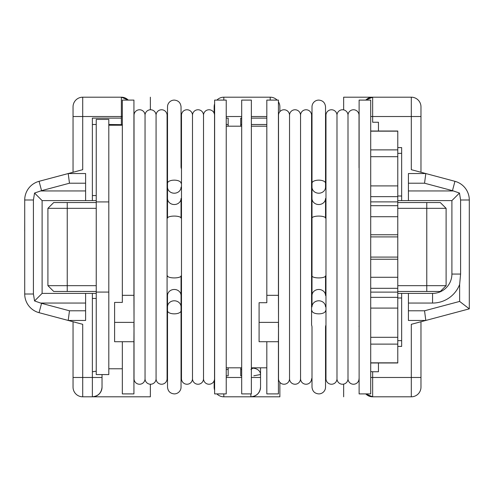 <?xml version="1.0" encoding="UTF-8"?>
<svg xmlns="http://www.w3.org/2000/svg" width="494" height="494" viewBox="0 0 494 494"><rect width="100%" height="100%" fill="white"/><g stroke="black" fill="none" stroke-linecap="round" stroke-linejoin="round"><path stroke-width="0.74" d="M145.045 378.731L145.045 115.269A5.508 5.508 0 0 0 139.536 109.761A5.508 5.508 0 0 0 134.028 115.269L134.028 378.731A5.508 5.508 0 0 0 139.536 384.239A5.508 5.508 0 0 0 145.045 378.731A5.508 5.508 0 0 0 150.553 384.239A5.508 5.508 0 0 0 156.067 378.731L156.067 115.269A5.508 5.508 0 0 0 150.553 109.761A5.508 5.508 0 0 0 145.045 115.269M156.067 378.731A5.508 5.508 0 0 0 161.575 384.239A5.508 5.508 0 0 0 167.083 378.731L167.083 115.269A5.508 5.508 0 0 0 161.575 109.761A5.508 5.508 0 0 0 156.067 115.269M312.004 166.781A5.798 5.798 0 0 1 311.572 168.985L311.572 115.269A5.508 5.508 0 0 0 306.064 109.761A5.508 5.508 0 0 0 300.55 115.269A5.508 5.508 0 0 0 295.042 109.761A5.508 5.508 0 0 0 289.533 115.269A5.508 5.508 0 0 0 284.025 109.761A5.508 5.508 0 0 0 278.517 115.269L278.517 378.731A5.508 5.508 0 0 0 284.025 384.239A5.508 5.508 0 0 0 289.533 378.731L289.533 115.269M325.972 325.015A5.798 5.798 0 0 0 325.534 327.219L325.534 387.142A6.768 6.768 0 0 1 318.772 393.903C314.697 393.539 312.443 391.285 312.004 387.142L312.004 327.219A5.798 5.798 0 0 0 311.572 325.015L311.572 115.269M325.534 306.854A6.768 6.064 180 0 0 318.772 300.79A6.768 6.064 180 0 0 312.004 306.854L312.004 106.858A6.768 6.768 0 0 1 318.772 100.097C322.841 100.461 325.095 102.715 325.534 106.858L325.534 183.225A6.768 3.081 -0 0 0 318.772 180.149A6.768 3.081 0 0 0 312.004 183.225L312.004 189.011M370.716 393.903L370.716 100.097L359.119 100.097L359.119 393.903L370.716 393.903M370.716 362.979L397.781 362.979L397.781 292.121L370.716 292.121M311.572 378.731A5.508 5.508 0 0 1 306.064 384.239A5.508 5.508 0 0 1 300.55 378.731L300.55 115.269M300.55 378.731A5.508 5.508 0 0 1 295.042 384.239A5.508 5.508 0 0 1 289.533 378.731M181.045 387.142L181.045 310.775L181.045 387.142A6.768 6.768 0 0 1 174.283 393.903C170.171 393.502 167.917 391.248 167.515 387.142L167.515 295.536A6.768 6.064 180 0 1 174.283 289.472A6.768 6.064 180 0 1 181.045 295.536L181.045 310.775A6.768 3.081 180 0 1 174.283 313.851A6.768 3.081 180 0 1 167.515 310.775M167.515 198.465A6.768 6.064 180 0 0 174.283 204.528A6.768 6.064 180 0 0 181.045 198.465L181.045 218.101A6.768 2.025 180 0 0 174.283 216.082A6.768 2.025 180 0 0 167.515 218.101L167.515 106.858A6.768 6.768 0 0 1 174.283 100.097C178.353 100.461 180.606 102.715 181.045 106.858L181.045 166.781A5.798 5.798 0 0 0 181.483 168.985M122.333 125.223L108.803 125.223M122.333 368.777L108.803 368.777M122.333 341.712L133.93 341.712L133.93 393.903L122.333 393.903L122.333 341.712L114.602 341.712L114.602 302.421L122.333 302.421L122.333 295.326L133.93 295.326L133.93 100.097L122.333 100.097L122.333 295.326M226.227 393.903L226.227 100.097L214.631 100.097L214.631 393.903L226.227 393.903M241.696 126.192L226.227 126.192M241.696 367.808L226.227 367.808M251.36 393.903L251.36 100.097L241.696 100.097L241.696 393.903L251.36 393.903M266.822 126.192L251.36 126.192M266.822 367.808L251.36 367.808M266.822 341.712L278.418 341.712L278.418 393.903L266.822 393.903L266.822 341.712L259.091 341.712L259.091 302.711L266.822 302.711L266.822 295.326L278.418 295.326L278.418 100.097L266.822 100.097L266.822 295.326M278.418 341.712L278.517 322.644M278.418 323.582L278.418 327.219A5.798 5.798 0 0 1 278.517 326.164M133.93 341.712L134.028 322.644M133.93 323.582L133.93 327.219A5.798 5.798 0 0 1 134.028 326.164M167.515 166.781A5.798 5.798 0 0 1 167.083 168.985M167.515 327.219A5.798 5.798 0 0 0 167.083 325.015M214.631 166.781A5.798 5.798 0 0 1 214.538 167.837M214.631 327.219A5.798 5.798 0 0 0 214.538 326.164M167.515 275.899A6.768 2.025 180 0 0 174.283 277.918A6.768 2.025 180 0 0 181.045 275.899L181.045 327.219A5.798 5.798 0 0 1 181.483 325.015M192.499 378.731L192.499 115.269A5.508 5.508 0 0 0 186.991 109.761A5.508 5.508 0 0 0 181.483 115.269L181.483 378.731A5.508 5.508 0 0 0 186.991 384.239A5.508 5.508 0 0 0 192.499 378.731A5.508 5.508 0 0 0 198.008 384.239A5.508 5.508 0 0 0 203.516 378.731L203.516 115.269A5.508 5.508 0 0 0 198.008 109.761A5.508 5.508 0 0 0 192.499 115.269M203.516 378.731A5.508 5.508 0 0 0 209.03 384.239A5.508 5.508 0 0 0 214.538 378.731L214.538 115.269A5.508 5.508 0 0 0 209.03 109.761A5.508 5.508 0 0 0 203.516 115.269M359.119 166.781A5.798 5.798 0 0 1 359.027 167.837L359.027 115.269A5.508 5.508 0 0 0 353.519 109.761A5.508 5.508 0 0 0 348.004 115.269A5.508 5.508 0 0 0 342.496 109.761A5.508 5.508 0 0 0 336.988 115.269A5.508 5.508 0 0 0 331.48 109.761A5.508 5.508 0 0 0 325.972 115.269L325.972 378.731A5.508 5.508 0 0 0 331.48 384.239A5.508 5.508 0 0 0 336.988 378.731L336.988 115.269M359.119 327.219A5.798 5.798 0 0 0 359.027 326.164M312.004 187.146A6.768 6.064 180 0 0 318.772 193.21A6.768 6.064 180 0 0 325.534 187.146L325.534 166.781A5.798 5.798 0 0 0 325.972 168.985M359.027 378.731A5.508 5.508 0 0 1 353.519 384.239A5.508 5.508 0 0 1 348.004 378.731L348.004 115.269M348.004 378.731A5.508 5.508 0 0 1 342.496 384.239A5.508 5.508 0 0 1 336.988 378.731M359.027 115.269L359.027 167.837M312.004 275.899A6.768 2.025 180 0 0 318.772 277.918A6.768 2.025 180 0 0 325.534 275.899L325.534 295.536A6.768 6.064 180 0 0 318.772 289.472A6.768 6.064 180 0 0 312.004 295.536L312.004 198.465A6.768 6.064 180 0 0 318.772 204.528A6.768 6.064 180 0 0 325.534 198.465L325.534 218.101A6.768 2.025 180 0 0 318.772 216.082A6.768 2.025 180 0 0 312.004 218.101M24.719 231.093L24.719 272.916M24.7 231.093L24.719 221.084M122.333 116.522L121.37 116.522L121.37 118.128L92.372 118.128L92.372 200.607L96.237 200.607L42.114 200.607L42.114 293.393L92.372 293.393L92.372 377.478L102.036 377.478L102.036 374.576L102.036 387.142C101.424 392.971 98.201 396.188 92.372 396.806L92.372 377.478L82.708 377.478L82.708 324.317L39.069 312.683A19.328 19.328 0 0 1 24.719 294.004L24.719 199.996A19.328 19.328 0 0 1 39.069 181.317L68.209 173.548L85.61 173.548L85.61 183.212L69.475 183.212L68.209 173.548L82.708 169.683L82.708 116.522L121.37 116.522L121.37 97.195L128.267 100.097A9.664 9.664 0 0 0 121.37 97.195L82.708 97.195L82.708 116.522L73.044 116.522L73.044 106.858A9.664 9.664 0 0 1 82.708 97.195M408.415 310.788L408.415 293.393L432.571 293.393A19.328 19.328 0 0 0 451.905 274.059L451.905 200.607L408.415 200.607L408.415 173.548L425.809 173.548L454.949 181.317A19.328 19.328 0 0 1 469.3 199.996L469.3 308.855L425.809 320.452L408.415 320.452L408.415 310.788L424.544 310.788L425.809 320.452L411.311 324.317L411.311 377.478L372.655 377.478L372.655 396.806L365.751 393.903A9.664 9.664 0 0 0 372.655 396.806L411.311 396.806L411.311 377.478L420.974 377.478L420.974 387.142L420.974 321.742M42.114 200.607L34.555 193.049L40.662 190.943L85.61 190.943L85.61 183.212M150.361 384.239L150.361 396.806L82.708 396.806A9.664 9.664 0 0 1 73.044 387.142L73.044 321.742M73.044 172.258L73.044 116.522M397.781 147.589L401.647 147.589L401.647 200.607L408.415 200.607M401.647 200.607L397.781 200.607M150.361 109.761L150.361 97.195M378.453 131.021L378.453 122.253L372.655 122.253L372.655 116.522L370.716 116.522M343.657 109.884L343.657 97.195L372.655 97.195L372.655 116.522L411.311 116.522L411.311 169.683L425.809 173.548L424.544 183.212L408.415 183.212M420.974 172.258L420.974 106.858L420.974 116.522L411.311 116.522L411.311 97.195L372.655 97.195A9.664 9.664 0 0 0 365.751 100.097L372.655 97.195L343.657 97.195M226.227 118.128L228.166 118.128L228.166 126.192M240.726 126.192L240.726 118.128L241.696 118.128M214.149 113.243L214.149 106.858A9.664 9.664 0 0 1 214.631 103.845A9.664 9.664 0 0 0 214.149 106.858M278.418 101.77A9.664 9.664 0 0 1 279.87 106.858L279.87 111.65M424.544 310.788L459.636 301.426L459.636 284.47A28.992 28.992 0 0 1 432.571 303.057L432.571 293.393A19.328 19.328 0 0 0 451.905 274.059L451.905 200.607L459.463 193.049L453.356 190.943A9.664 9.664 0 0 0 452.461 190.659L424.544 183.212M92.372 293.393L96.237 293.393L92.372 293.393M397.781 293.393L408.415 293.393M214.631 390.155A9.664 9.664 0 0 1 214.149 387.142L214.149 380.757M260.542 367.808L260.542 387.142C259.924 392.971 256.707 396.188 250.878 396.806L223.813 396.806A9.664 9.664 0 0 1 216.909 393.903M250.878 393.903L250.878 396.806A9.664 9.664 0 0 0 260.542 387.142A9.664 9.664 0 0 1 250.878 396.806L279.87 396.806L279.87 382.35M240.726 367.808L240.726 375.872L241.696 375.872M226.227 375.872L228.166 375.872L228.166 367.808M343.657 384.116L343.657 396.806M397.781 346.411L401.647 346.411L401.647 293.393M378.453 362.979L378.453 371.747L372.655 371.747L372.655 377.478L370.716 377.478M250.878 369.506L252.811 368.221A7.731 6.298 0 0 1 260.542 374.514L253.786 375.811M370.716 371.618L372.655 371.747M92.372 371.747L96.237 371.216M223.813 100.097L223.813 97.195A9.664 9.664 0 0 0 216.909 100.097A9.664 9.664 0 0 1 223.813 97.195L270.206 97.195A9.664 9.664 0 0 1 277.109 100.097M122.333 124.661L108.803 124.494M85.61 310.788L85.61 320.452L68.209 320.452L69.475 310.788L85.61 310.788L85.61 303.057L40.662 303.057L34.555 300.951L42.114 293.393M85.61 293.393L85.61 303.057M85.61 190.943L85.61 200.607M92.372 396.806A9.664 9.664 0 0 0 102.036 387.142A9.664 9.664 0 0 1 92.372 396.806M420.974 387.142A9.664 9.664 0 0 1 411.311 396.806M411.311 97.195A9.664 9.664 0 0 1 420.974 106.858M40.662 303.057A9.664 9.664 0 0 0 41.558 303.341L39.069 312.683A19.328 19.328 0 0 1 24.719 294.004L33.419 294.004L34.555 300.951M33.419 294.004L33.419 199.996L34.555 193.049M459.636 301.426L469.3 308.855M459.636 284.47L460.599 274.059L460.599 199.996L459.463 193.049M134.028 321.643L133.93 295.326M114.602 322.384L134.028 322.384M278.517 321.643L278.418 295.326M259.091 322.384L278.517 322.384M108.803 201.916L108.803 119.425L96.237 119.425L96.237 201.916L108.803 201.916L108.803 292.084L96.237 292.084L96.237 201.916M181.045 183.225A6.768 3.081 -0 0 0 174.283 180.149A6.768 3.081 0 0 0 167.515 183.225L167.515 189.011M96.237 292.084L96.237 374.576L108.803 374.576L108.803 292.084M397.781 292.121L397.781 131.021L370.716 131.021M397.781 344.12L370.716 344.12M397.781 362.831L370.716 362.831M397.781 131.169L370.716 131.169M397.781 149.88L370.716 149.88M397.781 156.697L370.716 156.697M397.781 196.649L370.716 196.649M397.781 205.689L370.716 205.689M397.781 216.718L370.716 216.718M397.781 236.91L370.716 236.91M397.781 257.09L370.716 257.09M397.781 277.282L370.716 277.282M397.781 288.311L370.716 288.311M397.781 297.351L370.716 297.351M397.781 337.303L370.716 337.303M96.237 291.46L53.716 291.46L47.912 285.662L47.912 208.338L53.716 202.54L96.237 202.54M397.781 285.662L446.107 285.662L446.107 208.338L446.107 285.662L440.308 291.46L397.781 291.46M397.781 202.54L440.308 202.54L446.107 208.338L397.781 208.338M96.237 208.338L47.912 208.338L53.716 202.54M53.716 291.46L47.912 285.662L96.237 285.662M446.107 285.662L440.308 291.46M432.571 303.057L408.415 303.057M69.475 183.212L41.558 190.659A9.664 9.664 0 0 0 40.662 190.943M401.647 153.35L397.781 153.35M397.781 196.013L401.647 196.013M251.36 118.128L266.822 118.128M266.822 116.522L251.36 116.522M241.696 116.522L226.227 116.522M397.781 340.65L401.647 340.65M401.647 297.987L397.781 297.987M226.227 377.478L241.696 377.478M252.811 368.221L252.811 367.808M240.726 369.506L241.696 369.506M226.227 369.506L228.166 369.506M96.237 298.45L92.372 298.45M266.822 124.494L251.36 124.494M241.696 124.494L240.726 124.494M228.166 124.494L226.227 124.494M92.372 195.55L96.237 195.55M96.237 124.494L92.372 124.494M408.415 190.943L453.356 190.943M41.558 303.341L69.475 310.788M223.813 393.903L223.813 396.806M73.044 377.478L82.708 377.478L82.708 396.806M270.206 100.097L270.206 97.195M372.655 97.195A9.664 9.664 0 0 0 365.751 100.097M251.36 377.478L260.542 377.478M121.37 118.128L121.37 124.494M33.419 199.996L24.719 199.996A19.328 19.328 0 0 1 39.069 181.317L41.558 190.659M452.461 190.659L454.949 181.317A19.328 19.328 0 0 1 469.3 199.996L460.599 199.996M451.905 274.059L460.599 274.059M181.045 187.146A6.768 6.064 180 0 1 174.283 193.21A6.768 6.064 180 0 1 167.515 187.146M181.045 306.854A6.768 6.064 180 0 0 174.283 300.79A6.768 6.064 180 0 0 167.515 306.854M397.781 185.905L370.716 185.905M397.781 234.761L370.716 234.761M397.781 259.239L370.716 259.239M397.781 308.095L370.716 308.095M325.534 310.775A6.768 3.081 180 0 1 318.772 313.851A6.768 3.081 180 0 1 312.004 310.775M67.246 202.54L67.246 291.46M426.773 291.46L426.773 202.54M134.028 167.837L133.93 166.781M278.517 167.837L278.418 166.781M397.781 201.879L370.716 201.879"/></g></svg>
